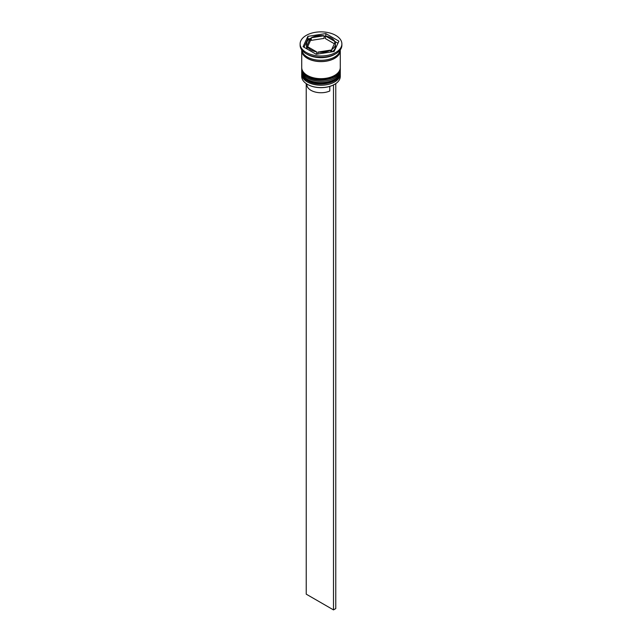 <?xml version="1.0" encoding="UTF-8"?>
<svg xmlns="http://www.w3.org/2000/svg" width="642" height="642" viewBox="0 0 642 642"><rect width="100%" height="100%" fill="white"/><g stroke="black" fill="none" stroke-linecap="round" stroke-linejoin="round"><path stroke-width="0.96" d="M334.514 84.391A18.955 10.946 180 0 1 334.402 84.455A18.955 10.946 180 0 1 333.222 85.081A18.955 10.946 180 0 1 307.598 84.455L307.366 84.327A19.276 11.131 0 0 0 334.634 84.327A19.276 11.131 0 0 0 340.276 76.454L340.276 74.095A19.276 11.131 180 0 1 328.375 84.375A19.276 11.131 180 0 1 307.366 81.959A19.276 11.131 180 0 1 301.724 74.095A19.276 11.131 180 0 1 301.772 73.324M340.228 73.324A19.276 11.131 180 0 1 340.276 74.095M340.228 69.392A19.276 11.131 180 0 1 340.276 70.155A19.276 11.131 180 0 1 328.375 80.443A19.276 11.131 180 0 1 307.366 78.027A19.276 11.131 180 0 1 301.724 70.155A19.276 11.131 180 0 1 301.772 69.392M300.119 43.929L300.119 45.237A20.881 12.054 0 0 0 306.234 53.759L307.366 54.418A19.276 11.131 0 0 0 334.634 54.418L335.766 53.759A20.881 12.054 0 0 0 341.881 45.237L341.881 43.929A20.881 12.054 0 0 0 335.766 35.398A20.881 12.054 0 0 0 313.007 32.782A20.881 12.054 0 0 0 300.119 43.929A20.881 12.054 0 0 0 306.234 52.451A20.881 12.054 0 0 0 328.993 55.068A20.881 12.054 0 0 0 341.881 43.929M307.366 54.418L306.234 53.759A20.881 12.054 0 0 0 335.766 53.759M301.724 70.155L301.724 71.471A19.276 11.131 0 0 0 307.366 79.343A19.276 11.131 0 0 0 328.375 81.751A19.276 11.131 0 0 0 340.276 71.471L340.276 70.155M301.748 49.907A19.276 11.131 0 0 0 301.724 50.485L301.724 67.538A19.276 11.131 0 0 0 307.366 75.403A19.276 11.131 0 0 0 328.375 77.818A19.276 11.131 0 0 0 340.276 67.538L340.276 50.485A19.276 11.131 0 0 0 340.252 49.907M301.724 50.485A19.276 11.131 0 0 0 307.366 58.35A19.276 11.131 0 0 0 328.375 60.765A19.276 11.131 0 0 0 340.276 50.485M301.772 49.94A19.276 11.131 0 0 0 307.366 57.042A19.276 11.131 0 0 0 327.757 59.594A19.276 11.131 0 0 0 340.228 49.94M337.957 43.223L334.771 41.385A14.461 8.346 0 0 0 331.224 38.022A14.461 8.346 0 0 0 325.406 35.976L325.406 38.6L334.37 43.776M306.86 84.022L306.86 84.584A14.14 8.161 0 0 0 311.001 90.353A14.14 8.161 0 0 0 329.795 90.979L329.795 86.413M307.598 84.455L307.366 84.327A19.276 11.131 0 0 1 301.724 76.454L301.724 74.095M317.926 54L317.926 52.082A14.461 8.346 0 0 0 330.726 50.1L330.726 52.026M307.229 49.089L307.229 46.465A14.461 8.346 0 0 0 316.594 51.874L316.594 54.209M307.63 46.697L310.303 40.936L310.303 38.311A14.461 8.346 0 0 0 306.539 43.929A14.461 8.346 0 0 0 306.876 45.702L306.876 48.319L307.229 47.556M306.539 43.929L306.539 46.545A14.461 8.346 0 0 0 306.876 48.319M324.074 35.767A14.461 8.346 0 0 0 311.274 37.75L311.274 40.374L324.074 38.392L324.074 35.767L311.274 37.75M325.406 35.976L334.771 41.385L334.771 42.918M317.926 52.082L330.726 50.1M307.229 46.465L316.594 51.874M310.303 38.311L306.876 45.702M316.201 54.273L334.113 51.496L338.92 41.152L325.799 33.585L307.887 36.353L303.08 46.697L316.201 54.273M309.741 38.689L307.887 38.977L304.043 47.251M307.887 38.977L307.887 36.353M325.406 36.265L324.074 36.474M311.274 38.448L310.303 38.6M325.799 36.048L325.799 33.585M332.259 51.785A14.461 8.346 0 0 0 335.461 46.545L335.461 43.929A14.461 8.346 0 0 0 335.124 42.155L331.697 49.538A14.461 8.346 0 0 0 335.461 43.929M331.697 49.538L331.697 51.874M335.509 83.781L333.222 85.081M306.234 83.604L306.234 594.163L333.495 609.9L335.766 608.592L335.766 83.933M333.495 85.242L333.495 609.9M301.724 72.386A19.276 11.131 0 0 0 301.724 72.522A19.276 11.131 0 0 0 307.366 80.386A19.276 11.131 0 0 0 328.375 82.802A19.276 11.131 0 0 0 340.276 72.522A19.276 11.131 0 0 0 340.276 72.386M340.276 72.257A19.276 11.131 180 0 1 328.375 82.537A19.276 11.131 180 0 1 307.366 80.13A19.276 11.131 180 0 1 301.724 72.257L301.724 72.522C301.965 76.013 303.915 78.789 307.566 80.828C318.576 87.761 340.862 82.762 340.276 72.522L340.268 71.856M301.724 68.453A19.276 11.131 0 0 0 301.724 68.582A19.276 11.131 0 0 0 307.366 76.454A19.276 11.131 0 0 0 328.375 78.87A19.276 11.131 0 0 0 340.276 68.582A19.276 11.131 0 0 0 340.276 68.453M340.276 68.325A19.276 11.131 180 0 1 328.375 78.605A19.276 11.131 180 0 1 307.366 76.189A19.276 11.131 180 0 1 301.724 68.325L301.724 68.582C301.965 72.081 303.915 74.849 307.566 76.896C318.576 83.821 340.862 78.83 340.276 68.582L340.268 67.916M340.116 50.614A19.116 11.034 180 0 1 328.214 60.701A19.116 11.034 180 0 1 307.486 58.286A19.116 11.034 180 0 1 301.884 50.614M301.732 71.856L301.724 72.257M301.732 67.916L301.724 68.325"/></g></svg>
